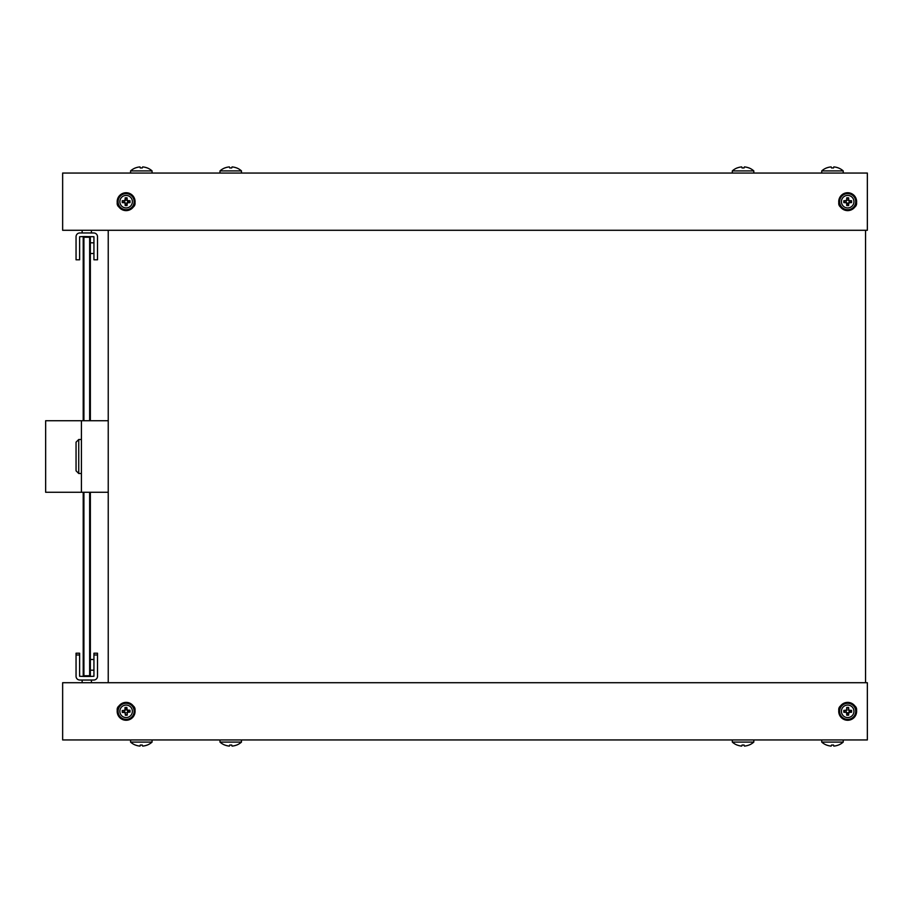 <?xml version="1.0" encoding="UTF-8"?>
<svg xmlns="http://www.w3.org/2000/svg" width="913" height="913" viewBox="0 0 913 913"><rect width="100%" height="100%" fill="white"/><g stroke="black" fill="none" stroke-linecap="round" stroke-linejoin="round"><path stroke-width="1.37" d="M838.796 202.72A4.474 4.474 0 0 0 840.531 207.034M117.241 202.72A4.474 4.474 0 0 0 118.964 207.034M867.35 173.059L62.643 173.059L62.643 230.281L867.35 230.281L867.35 173.059M854.83 207.034A4.474 4.474 0 0 0 856.554 202.72M133.275 207.034A4.474 4.474 0 0 0 134.998 202.72M865.558 230.281L865.558 682.719M108.236 682.719L108.236 230.281M838.796 710.28A4.474 4.474 0 0 1 840.531 705.966M117.241 710.28A4.474 4.474 0 0 1 118.964 705.966M62.643 739.941L867.35 739.941L867.35 682.719L62.643 682.719L62.643 739.941M854.83 705.966A4.474 4.474 0 0 1 856.554 710.28M133.275 705.966A4.474 4.474 0 0 1 134.998 710.28M139.917 746.069A15.544 9.872 -60.9 0 1 139.849 746.069A15.544 9.655 -61.4 0 1 139.815 746.069A15.783 15.167 177.9 0 0 139.815 746.069L139.815 746.069A15.783 15.167 177.9 0 1 135.386 745.031L135.409 745.031M139.803 746.069A15.544 10.499 -59.4 0 0 139.997 746.069L140.305 745.031L140.031 746.069A15.544 9.872 -60.9 0 1 139.997 746.069A15.544 10.694 -58.8 0 0 140.031 746.069L140.374 745.042M142.782 746.069A15.544 9.655 61.4 0 0 142.827 746.069A15.783 15.167 -177.9 0 1 142.827 746.069A15.783 15.167 -177.9 0 0 147.244 745.042L147.233 745.031A15.783 15.167 177.9 0 1 142.805 746.069A15.544 10.499 59.4 0 1 142.805 746.069L142.839 746.069A15.544 9.872 60.9 0 1 142.611 746.069L142.268 745.031A16.012 15.395 177.9 0 1 141.264 745.065A16.012 15.395 177.9 0 1 140.248 745.031L139.997 746.069M831.138 746.069A15.544 10.499 -59.4 0 1 831.058 746.069A15.544 9.872 -60.9 0 1 831.024 746.069A15.783 15.167 -177.9 0 1 826.562 745.031L826.562 745.042A15.783 15.167 177.9 0 0 830.978 746.069A15.544 10.694 -58.8 0 0 831.184 746.069L831.538 745.031A16.012 15.395 -177.9 0 0 832.542 745.065A16.012 15.395 -177.9 0 0 833.546 745.031L833.797 746.069A15.544 9.655 61.4 0 0 833.98 746.069A15.783 15.167 -177.9 0 0 838.419 745.031L838.419 745.031M219.987 739.941L219.987 742.086L241.477 742.086L241.477 739.941M232.142 746.069A15.544 10.602 59.1 0 1 232.039 746.069L231.742 745.031A16.012 15.395 180 0 1 230.738 745.065A16.012 15.395 180 0 1 229.722 745.031L229.425 746.069A15.544 10.602 -59.1 0 1 229.231 746.069A15.783 15.167 180 0 0 229.243 746.069A15.783 15.167 180 0 1 224.803 745.031L224.803 745.031M231.742 745.031L232.039 746.069A15.544 9.758 61.2 0 0 232.222 746.069A15.783 15.167 180 0 0 236.661 745.031L236.661 745.031M229.722 745.031L229.425 746.069M130.57 739.941L130.57 742.086L152.072 742.086L152.072 739.941M141.321 745.065A16.012 15.395 -177.9 0 0 141.378 745.065A16.012 15.395 -177.9 0 0 142.268 745.042M749.002 745.065L749.002 745.065A16.092 16.092 0 0 0 753.807 742.086L732.317 742.086L732.317 739.941M753.807 742.086L753.807 739.941M744.472 746.069A15.544 10.602 59.1 0 1 744.369 746.069L744.072 745.031A16.012 15.395 180 0 1 743.068 745.065A16.012 15.395 180 0 1 742.064 745.031L741.755 746.069A15.544 10.602 -59.1 0 1 741.561 746.069A15.783 15.167 180 0 0 741.573 746.069A15.783 15.167 180 0 1 737.145 745.031L737.145 745.031M744.072 745.031L744.369 746.069A15.544 9.758 61.2 0 0 744.563 746.069A15.783 15.167 180 0 0 748.991 745.031M742.064 745.031L741.755 746.069M821.734 739.941L821.734 742.086L843.224 742.086L843.224 739.941M831.526 745.042A16.012 15.395 177.9 0 0 832.416 745.065A16.012 15.395 177.9 0 0 832.485 745.065M833.432 745.042L833.774 746.069L833.478 745.031M833.501 745.031L833.797 746.069M139.917 166.931A15.544 10.694 -121.2 0 1 140.031 166.931L140.328 167.969L139.997 166.931A15.544 10.499 -120.6 0 0 139.917 166.931A15.544 9.872 -119.1 0 0 139.86 166.931M147.255 167.935L147.255 167.935A16.092 16.092 0 0 1 152.072 170.914L130.57 170.914L130.57 173.059M830.956 166.931L830.956 166.931A15.544 10.499 -120.6 0 1 830.99 166.931A15.544 9.655 -118.6 0 0 830.978 166.931A15.783 15.167 2.1 0 0 830.956 166.931A15.783 15.167 2.1 0 0 826.562 167.958L826.562 167.969A15.783 15.167 -2.1 0 1 831.001 166.931A15.544 9.872 -119.1 0 1 831.184 166.931L831.538 167.969A16.012 15.395 -2.1 0 1 832.542 167.935A16.012 15.395 -2.1 0 1 833.546 167.969L833.797 166.931A15.544 10.694 121.2 0 0 833.774 166.931L833.432 167.958M833.934 166.931A15.544 9.655 118.6 0 1 833.98 166.931L833.98 166.931A15.783 15.167 2.1 0 0 833.957 166.931L833.957 166.931A15.783 15.167 -2.1 0 1 834.003 166.931A15.783 15.167 -2.1 0 1 838.419 167.969L838.396 167.958A16.092 16.092 0 0 1 843.224 170.914L821.734 170.914L821.734 173.059M224.803 167.935L224.803 167.935A16.092 16.092 0 0 0 219.987 170.914L241.477 170.914L241.477 173.059M219.987 170.914L219.987 173.059M229.334 166.931A15.544 10.602 -120.9 0 1 229.425 166.931L229.722 167.969A16.012 15.395 0 0 1 230.738 167.935A16.012 15.395 0 0 1 231.742 167.969L232.039 166.931A15.544 10.602 120.9 0 1 232.244 166.931A15.783 15.167 0 0 0 232.222 166.931A15.783 15.167 -0 0 1 236.661 167.969L236.661 167.969M229.722 167.969L229.425 166.931A15.544 9.758 -118.8 0 0 229.243 166.931A15.783 15.167 0 0 0 224.803 167.969M231.742 167.969L232.039 166.931M142.268 167.958A16.012 15.395 -2.1 0 0 141.378 167.935A16.012 15.395 -2.1 0 0 141.321 167.935M135.409 167.969L135.386 167.969A15.783 15.167 2.1 0 1 139.815 166.931A15.544 9.655 -118.6 0 1 139.997 166.931L140.248 167.969A16.012 15.395 2.1 0 1 141.264 167.935A16.012 15.395 2.1 0 1 142.268 167.969L142.611 166.931A15.544 10.694 121.2 0 1 142.816 166.931A15.783 15.167 2.1 0 1 147.233 167.969M140.374 167.958L140.031 166.931M142.725 166.931A15.544 9.655 118.6 0 1 142.827 166.931L142.827 166.931A15.783 15.167 -2.1 0 1 147.244 167.958M737.133 167.935L737.133 167.935A16.092 16.092 0 0 0 732.317 170.914L753.807 170.914L753.807 173.059M732.317 170.914L732.317 173.059M741.664 166.931A15.544 10.602 -120.9 0 1 741.755 166.931L742.064 167.969A16.012 15.395 0 0 1 743.068 167.935A16.012 15.395 0 0 1 744.072 167.969L744.369 166.931A15.544 10.602 120.9 0 1 744.574 166.931A15.783 15.167 0 0 0 744.563 166.931A15.783 15.167 -0 0 1 748.991 167.969L748.991 167.969M742.064 167.969L741.755 166.931A15.544 9.758 -118.8 0 0 741.573 166.931A15.783 15.167 0 0 0 737.145 167.969M744.072 167.969L744.369 166.931M832.485 167.935A16.012 15.395 2.1 0 0 832.416 167.935A16.012 15.395 2.1 0 0 831.526 167.958M826.539 167.969L826.55 167.935A16.092 16.092 0 0 0 821.734 170.914M834.003 166.931A15.544 10.499 120.6 0 0 833.797 166.931A15.544 9.872 119.1 0 1 833.797 166.931L833.501 167.969M833.478 167.969L833.774 166.931M83.916 492.267L83.916 675.734L89.645 675.734L89.645 492.267M89.645 420.733L89.645 237.266L83.916 237.266L83.916 420.733M83.916 236.547L93.936 236.729L93.936 259.794L97.508 259.794L97.508 236.729A3.755 3.755 0 0 0 93.754 232.963L79.808 232.963A3.755 3.755 0 0 0 76.053 236.729L76.053 259.794L79.625 259.794L79.625 236.729L83.916 236.547L83.209 237.266L83.916 237.266L83.916 236.547M90.353 492.267L90.353 675.734L89.645 676.453L83.916 676.453L83.209 675.734L83.209 492.267M83.209 420.733L83.209 237.266M90.353 237.266L89.645 236.547L90.353 237.266L90.353 420.733M83.209 675.734L83.916 676.453L79.625 676.271L79.625 654.998L76.053 654.998L76.053 653.206L79.625 653.206L79.625 654.998M93.936 654.998L93.936 653.206L97.508 653.206L97.508 654.998L93.936 654.998L93.936 676.271L89.645 676.453L90.353 675.734M76.053 470.811L76.053 442.189L78.735 439.507L78.735 473.493L76.053 470.811M81.417 420.733L45.65 420.733L45.65 492.267L81.417 492.267L81.417 420.733L108.236 420.733M81.417 492.267L108.236 492.267M91.426 230.281L91.426 232.963M82.136 230.281L82.136 232.963M93.936 253.529L90.353 253.529M93.936 242.801L90.353 242.801M82.136 682.719L82.136 680.037M91.426 682.719L91.426 680.037M97.508 654.998L97.508 676.271A3.755 3.755 0 0 1 93.754 680.037L79.808 680.037A3.755 3.755 0 0 1 76.053 676.271L76.053 654.998M93.936 670.199L90.353 670.199M93.936 659.471L90.353 659.471M847.675 192.734A8.936 8.936 0 0 1 856.622 201.67A8.936 8.936 0 0 1 847.675 210.618A8.936 8.936 0 0 1 838.739 201.67A8.936 8.936 0 0 1 847.675 192.734A8.936 8.936 0 0 0 838.739 201.67A8.936 8.936 0 0 0 847.675 210.618M847.059 203.006L846.625 203.439A8.628 1.495 90 0 0 846.75 205.551A8.274 1.438 0 0 0 847.675 205.562A8.274 1.438 0 0 0 848.611 205.551A8.628 1.495 -90 0 0 848.736 203.439L849.01 202.298L851.258 202.298L851.258 201.054L848.303 200.346L848.303 198.098L847.059 198.098L846.351 201.054L844.103 201.054L844.103 202.298L847.059 203.006L847.059 205.254L848.303 205.254L848.303 203.006M847.675 195.416A6.254 6.254 0 0 1 853.94 201.67A6.254 6.254 0 0 1 847.675 207.936A6.254 6.254 0 0 1 841.421 201.67A6.254 6.254 0 0 1 847.675 195.416M848.303 200.346L848.736 199.913A8.628 1.495 -90 0 0 848.611 197.801A8.274 1.438 180 0 0 847.675 197.79A8.274 1.438 180 0 0 846.75 197.801A8.628 1.495 90 0 0 846.625 199.913L847.059 200.346M848.736 199.913L849.01 201.054M849.01 202.298L849.444 202.732A8.628 1.495 0 0 0 851.555 202.606A8.274 1.438 -90 0 0 851.555 200.746A8.628 1.495 180 0 0 849.444 200.62M849.444 202.732L848.736 203.439M846.625 203.439L846.351 202.298M846.351 201.054L845.917 200.62A8.628 1.495 180 0 0 843.806 200.746A8.274 1.438 90 0 0 843.806 202.606A8.628 1.495 0 0 0 845.917 202.732M845.917 200.62L846.625 199.913M117.195 711.763A8.936 8.936 0 0 1 125.686 702.394A8.936 8.936 0 0 1 135.056 710.885A8.936 8.936 0 0 1 126.553 720.254A8.936 8.936 0 0 1 117.195 711.763A8.936 8.936 0 0 0 126.553 720.254A8.936 8.936 0 0 0 135.056 710.885M127.478 711.889L127.934 712.288A8.628 1.495 -2.8 0 0 130.034 712.06A8.274 1.438 -92.8 0 0 130 711.136A8.274 1.438 -92.8 0 0 129.954 710.211A8.628 1.495 177.2 0 0 127.831 710.188L126.679 709.972L126.576 707.723L125.321 707.78L125.435 710.029L122.513 710.873L122.582 712.129L124.819 712.014L125.674 714.925L126.918 714.868L127.478 711.889L129.726 711.775L129.657 710.531L127.421 710.634M119.865 711.626A6.254 6.254 0 0 1 125.811 705.076A6.254 6.254 0 0 1 132.374 711.022A6.254 6.254 0 0 1 126.428 717.572A6.254 6.254 0 0 1 119.865 711.626M124.761 710.77L124.316 710.36A8.628 1.495 177.2 0 0 122.205 710.588A8.274 1.438 87.2 0 0 122.239 711.512A8.274 1.438 87.2 0 0 122.296 712.437A8.628 1.495 -2.8 0 0 124.419 712.46L124.819 712.014M124.316 710.36L125.435 710.029M126.679 709.972L127.09 709.515A8.628 1.495 -92.8 0 0 126.861 707.404A8.274 1.438 177.2 0 0 125.001 707.495A8.628 1.495 87.2 0 0 124.978 709.618M127.09 709.515L127.831 710.188M127.934 712.288L126.816 712.619M125.56 712.688L125.149 713.133A8.628 1.495 87.2 0 0 125.389 715.244A8.274 1.438 -2.8 0 0 127.238 715.153A8.628 1.495 -92.8 0 0 127.261 713.03M125.149 713.133L124.419 712.46M847.675 702.382A8.936 8.936 0 0 1 856.622 711.33A8.936 8.936 0 0 1 847.675 720.266A8.936 8.936 0 0 1 838.739 711.33A8.936 8.936 0 0 1 847.675 702.382A8.936 8.936 0 0 0 838.739 711.33A8.936 8.936 0 0 0 847.675 720.266M847.059 712.654L846.625 713.087A8.628 1.495 90 0 0 846.75 715.199A8.274 1.438 0 0 0 847.675 715.21A8.274 1.438 0 0 0 848.611 715.199A8.628 1.495 -90 0 0 848.736 713.087L849.01 711.946L851.258 711.946L851.258 710.702L849.01 710.702L848.303 707.746L847.059 707.746L846.351 710.702L844.103 710.702L844.103 711.946L847.059 712.654L847.059 714.902L848.303 714.902L848.303 712.654M847.675 705.064A6.254 6.254 0 0 1 853.94 711.33A6.254 6.254 0 0 1 847.675 717.584A6.254 6.254 0 0 1 841.421 711.33A6.254 6.254 0 0 1 847.675 705.064M848.303 709.994L848.736 709.561A8.628 1.495 -90 0 0 848.611 707.449A8.274 1.438 180 0 0 847.675 707.438A8.274 1.438 180 0 0 846.75 707.449A8.628 1.495 90 0 0 846.625 709.561L847.059 709.994M848.736 709.561L849.01 710.702M849.01 711.946L849.444 712.38A8.628 1.495 0 0 0 851.555 712.254A8.274 1.438 -90 0 0 851.555 710.394A8.628 1.495 180 0 0 849.444 710.268M849.444 712.38L848.736 713.087M846.625 713.087L846.351 711.946M846.351 710.702L845.917 710.268A8.628 1.495 180 0 0 843.806 710.394A8.274 1.438 90 0 0 843.806 712.254A8.628 1.495 0 0 0 845.917 712.38M845.917 710.268L846.625 709.561M126.12 192.734A8.936 8.936 0 0 1 135.067 201.67A8.936 8.936 0 0 1 126.12 210.618A8.936 8.936 0 0 1 117.184 201.67A8.936 8.936 0 0 1 126.12 192.734A8.936 8.936 0 0 0 117.184 201.67A8.936 8.936 0 0 0 126.12 210.618M125.492 203.006L125.07 203.439A8.628 1.495 90 0 0 125.195 205.551A8.274 1.438 0 0 0 126.12 205.562A8.274 1.438 0 0 0 127.044 205.551A8.628 1.495 -90 0 0 127.181 203.439L127.455 202.298L129.703 202.298L129.703 201.054L127.455 201.054L126.747 198.098L125.492 198.098L125.492 200.346L122.547 201.054L122.547 202.298L124.796 202.298L125.492 205.254L126.747 205.254L126.747 203.006M126.12 195.416A6.254 6.254 0 0 1 132.385 201.67A6.254 6.254 0 0 1 126.12 207.936A6.254 6.254 0 0 1 119.865 201.67A6.254 6.254 0 0 1 126.12 195.416M126.747 200.346L127.181 199.913A8.628 1.495 -90 0 0 127.044 197.801A8.274 1.438 180 0 0 126.12 197.79A8.274 1.438 180 0 0 125.195 197.801A8.628 1.495 90 0 0 125.07 199.913L125.492 200.346M127.181 199.913L127.455 201.054M127.455 202.298L127.877 202.732A8.628 1.495 0 0 0 130 202.606A8.274 1.438 -90 0 0 130 200.746A8.628 1.495 180 0 0 127.877 200.62M127.877 202.732L127.181 203.439M125.07 203.439L124.796 202.298M124.796 201.054L124.362 200.62A8.628 1.495 180 0 0 122.239 200.746A8.274 1.438 90 0 0 122.239 202.606A8.628 1.495 0 0 0 124.362 202.732M124.362 200.62L125.07 199.913M847.675 209.716A8.046 8.046 0 0 0 855.732 201.67A8.046 8.046 0 0 0 847.675 193.624A8.046 8.046 0 0 0 839.629 201.67A8.046 8.046 0 0 0 847.675 209.716M134.154 710.93A8.046 8.046 0 0 0 125.732 703.284A8.046 8.046 0 0 0 118.085 711.718A8.046 8.046 0 0 0 126.508 719.364A8.046 8.046 0 0 0 134.154 710.93M847.675 719.376A8.046 8.046 0 0 0 855.732 711.33A8.046 8.046 0 0 0 847.675 703.284A8.046 8.046 0 0 0 839.629 711.33A8.046 8.046 0 0 0 847.675 719.376M126.12 209.716A8.046 8.046 0 0 0 134.165 201.67A8.046 8.046 0 0 0 126.12 193.624A8.046 8.046 0 0 0 118.074 201.67A8.046 8.046 0 0 0 126.12 209.716M219.987 742.086A16.092 16.092 0 0 0 224.803 745.065M236.672 745.065A16.092 16.092 0 0 0 241.477 742.086M130.57 742.086A16.092 16.092 0 0 0 135.386 745.065M147.255 745.065A16.092 16.092 0 0 0 152.072 742.086M732.317 742.086A16.092 16.092 0 0 0 737.133 745.065M838.408 745.065A16.092 16.092 0 0 0 843.224 742.086M821.734 742.086A16.092 16.092 0 0 0 826.55 745.065M241.477 170.914A16.092 16.092 0 0 0 236.672 167.935M152.072 170.914L152.072 173.059M135.386 167.935A16.092 16.092 0 0 0 130.57 170.914M753.807 170.914A16.092 16.092 0 0 0 749.002 167.935M843.224 170.914L843.224 173.059M81.417 473.493L78.735 473.493M81.417 439.507L78.735 439.507"/></g></svg>
